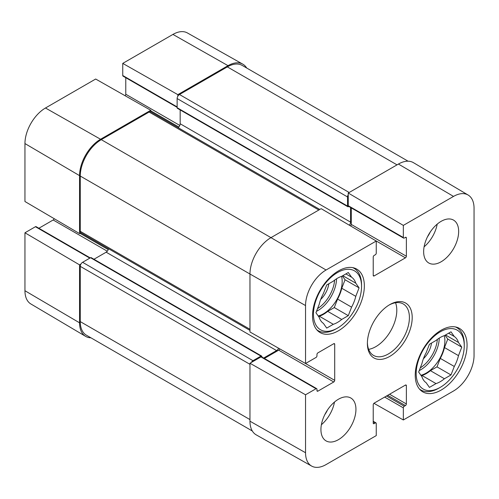 <?xml version="1.0" encoding="UTF-8"?>
<svg xmlns="http://www.w3.org/2000/svg" width="499" height="499" viewBox="0 0 499 499"><rect width="100%" height="100%" fill="white"/><g stroke="black" fill="none" stroke-linecap="round" stroke-linejoin="round"><path stroke-width="0.75" d="M373.221 421.293L375.984 422.89A1.322 0.761 120 0 1 376.252 423.495L376.252 435.608L326.065 464.581A29.029 16.76 -60 0 1 311.638 466.072A29.029 16.76 -60 0 1 305.538 452.73L305.538 394.778L249.968 363.247L249.968 421.2A29.709 17.153 120 0 0 256.212 434.854L311.638 466.072M468.124 195.028L413.378 162.637A29.709 17.153 120 0 0 398.433 164.052L348.246 193.032L403.335 225.392L453.522 196.413A29.029 16.76 -60 0 1 468.124 195.028A29.029 16.76 -60 0 1 474.05 208.264L474.05 355.438A29.029 16.76 -60 0 1 453.522 390.998L403.335 419.971L373.938 403.298M305.538 305.556A29.029 16.76 -60 0 1 326.065 270.003L376.252 241.023L321.163 208.663L270.976 237.636A29.709 17.153 120 0 0 249.968 274.026L249.968 331.978L305.538 363.509L305.538 305.556L249.968 274.026L80.258 176.047L80.258 231.305A3.3 1.909 120 0 0 80.944 232.815L249.968 330.4M403.335 225.392L403.335 237.505A1.322 0.761 120 0 0 403.604 238.11A1.322 0.761 120 0 0 404.265 238.042L405.431 237.368A1.322 0.761 -60 0 1 406.092 237.306A1.322 0.761 -60 0 1 406.367 237.911L406.367 256.237A1.322 0.761 -60 0 1 405.431 257.852L374.156 275.916A1.322 0.761 -60 0 1 373.495 275.978A1.322 0.761 -60 0 1 373.221 275.373L373.221 257.047A1.322 0.761 -60 0 1 374.156 255.432L375.323 254.752A1.322 0.761 120 0 0 376.252 253.136L376.252 241.023M403.604 238.11L348.514 206.305A1.322 0.761 -60 0 1 348.246 205.7L348.246 193.032M350.535 225.916A1.322 0.761 120 0 0 351.277 224.431L351.277 207.896M375.984 422.89A1.322 0.761 120 0 0 375.323 422.952L374.156 423.626A1.322 0.761 -60 0 1 373.495 423.695A1.322 0.761 -60 0 1 373.221 423.09L373.221 404.758A1.322 0.761 -60 0 1 374.156 403.142L405.431 385.085A1.322 0.761 -60 0 1 406.092 385.016A1.322 0.761 -60 0 1 406.367 385.621L406.367 403.953A1.322 0.761 -60 0 1 405.431 405.568L404.265 406.242A1.322 0.761 120 0 0 403.335 407.858L403.335 419.971M305.538 363.509L316.029 357.452A1.322 0.761 120 0 0 316.965 355.837L316.965 354.49A1.322 0.761 -60 0 1 317.894 352.868L333.769 343.705A1.322 0.761 -60 0 1 334.43 343.643A1.322 0.761 -60 0 1 334.704 344.248L334.704 380.363A1.322 0.761 -60 0 1 333.769 381.978L317.894 391.147A1.322 0.761 -60 0 1 317.233 391.21A1.322 0.761 -60 0 1 316.965 390.605L316.965 389.257A1.322 0.761 120 0 0 316.69 388.652A1.322 0.761 120 0 0 316.029 388.721L305.538 394.778M249.968 363.247L260.94 356.916A1.322 0.761 -60 0 1 261.601 356.847L316.69 388.652M264.358 358.444L278.679 350.173A1.322 0.761 120 0 0 279.596 348.789M368.636 349.35A29.709 17.153 120 0 0 396.799 310.284A29.709 17.153 120 0 0 395.545 302.75M423.645 251.658A24.757 14.296 -60 0 1 434.448 226.739A24.757 14.296 -60 0 1 453.529 220.103A24.757 14.296 -60 0 1 453.529 248.695A24.757 14.296 -60 0 1 428.772 262.992A24.757 14.296 -60 0 1 423.645 251.658M320.932 429.558A24.757 14.296 -60 0 1 331.741 404.639A24.757 14.296 -60 0 1 350.816 398.009A24.757 14.296 -60 0 1 350.816 426.595A24.757 14.296 -60 0 1 326.059 440.891A24.757 14.296 -60 0 1 320.932 429.558M312.53 315.805A36.645 21.158 -60 0 1 328.523 278.929A36.645 21.158 -60 0 1 356.76 269.111A36.645 21.158 -60 0 1 356.76 311.426A36.645 21.158 -60 0 1 320.115 332.584A36.645 21.158 -60 0 1 312.53 315.805M415.237 375.111A36.645 21.158 -60 0 1 431.236 338.228A36.645 21.158 -60 0 1 459.473 328.417A36.645 21.158 -60 0 1 459.473 370.726A36.645 21.158 -60 0 1 422.828 391.883A36.645 21.158 -60 0 1 415.237 375.111M412.205 317.557A31.693 18.295 120 0 0 389.794 304.621A31.693 18.295 120 0 0 367.383 343.437A31.693 18.295 120 0 0 389.794 356.373A31.693 18.295 120 0 0 412.205 317.557M389.083 305.045A29.709 17.153 -60 0 1 403.248 303.96A29.709 17.153 -60 0 1 409.405 317.557A29.709 17.153 -60 0 1 396.431 347.46A29.709 17.153 -60 0 1 373.539 355.419A29.709 17.153 -60 0 1 367.395 342.607M321.381 424.73A24.757 14.296 120 0 0 334.486 402.038M424.094 246.83A24.757 14.296 120 0 0 437.199 224.138M324.793 414.663A17.608 10.167 120 0 0 327.469 410.022M427.506 236.763A17.608 10.167 120 0 0 430.182 232.122M337.505 328.074A34.001 19.629 -60 0 1 313.459 314.189A34.001 19.629 -60 0 1 337.505 272.548A34.001 19.629 -60 0 1 361.55 286.426A34.001 19.629 -60 0 1 337.505 328.074L336.101 328.878A35.984 20.777 -60 0 1 318.113 330.662A35.984 20.777 -60 0 1 316.765 329.758M352.643 267.62A35.984 20.777 -60 0 1 354.097 268.337A35.984 20.777 -60 0 1 361.55 284.81L361.55 286.426M351.577 277.201A27.071 15.631 -60 0 1 355.781 283.176L359.068 287.861L355.781 296.337L341.771 288.254A27.071 15.631 -60 0 1 337.574 299.082L351.577 307.166L348.29 315.649L341.709 319.447A27.071 15.631 -60 0 1 333.301 324.3L326.72 328.099L323.433 323.414A27.071 15.631 -60 0 1 319.229 317.439L315.942 312.761L319.229 304.278A27.071 15.631 -60 0 1 323.433 293.449L326.72 284.966L333.301 281.168A27.071 15.631 -60 0 1 341.709 276.321L348.29 272.523L351.577 277.201L345.876 273.907M355.781 296.337A27.071 15.631 -60 0 1 351.577 307.166M341.771 288.254L345.065 279.771L342.364 275.935M318.636 316.591L319.298 316.21L333.301 324.3M341.709 319.447L327.7 311.357A27.071 15.631 -60 0 1 319.298 316.21M327.7 311.357L334.28 307.559L337.574 299.082M341.572 276.359A26.41 15.251 -60 0 1 342.171 281.442A26.41 15.251 -60 0 1 318.194 315.961M342.801 275.685L355.781 283.176M359.068 287.861L345.065 279.771M348.29 315.649L334.28 307.559M320.695 299.444A16.947 9.787 120 0 0 328.804 283.769M440.218 387.374A34.001 19.629 -60 0 1 416.172 373.489A34.001 19.629 -60 0 1 440.218 331.847A34.001 19.629 -60 0 1 464.257 345.726A34.001 19.629 -60 0 1 440.218 387.374L438.814 388.185A35.984 20.777 -60 0 1 420.825 389.962A35.984 20.777 -60 0 1 419.478 389.058M455.35 326.926A35.984 20.777 -60 0 1 456.81 327.637A35.984 20.777 -60 0 1 464.257 344.11L464.257 345.726M454.29 336.501A27.071 15.631 -60 0 1 458.487 342.482L461.781 347.161L458.487 355.637L444.484 347.554A27.071 15.631 -60 0 1 440.28 358.382L454.29 366.472L450.996 374.949L444.416 378.747A27.071 15.631 -60 0 1 436.014 383.6L429.433 387.399L426.146 382.721A27.071 15.631 -60 0 1 421.942 376.739L418.655 372.061L421.942 363.578A27.071 15.631 -60 0 1 426.146 352.749L429.433 344.273L436.014 340.474A27.071 15.631 -60 0 1 444.416 335.621L450.996 331.823L454.29 336.501L448.589 333.213M458.487 355.637A27.071 15.631 -60 0 1 454.29 366.472M444.484 347.554L447.771 339.077L445.077 335.241M421.349 375.897L422.011 375.516L436.014 383.6M444.416 378.747L430.412 370.663A27.071 15.631 -60 0 1 422.011 375.516M430.412 370.663L436.993 366.865L440.28 358.382M444.285 335.665A26.41 15.251 -60 0 1 444.883 340.742A26.41 15.251 -60 0 1 420.9 375.26M445.513 334.985L458.487 342.482M461.781 347.161L447.771 339.077M450.996 374.949L436.993 366.865M423.401 358.75A16.947 9.787 120 0 0 431.51 343.069M80.925 264.077L79.559 264.863L24.95 232.784L35.441 226.721A1.322 0.761 -60 0 1 36.103 226.658L90.219 257.902M90.924 337.811A29.709 17.153 -60 0 1 85.622 336.363A29.709 17.153 -60 0 1 79.559 322.816L79.559 264.863M177.133 107.354L123.016 76.11A1.322 0.761 -60 0 1 122.748 75.505L122.748 63.392L177.837 94.648L228.024 65.668A29.709 17.153 -60 0 1 242.788 64.146A29.709 17.153 -60 0 1 246.687 68.014M177.837 94.648L177.837 96.226M318.83 210.01L149.126 112.032A3.3 1.909 120 0 1 150.773 111.87L150.754 110.279L95.665 79.029L45.478 108.002A29.029 16.76 120 0 0 24.95 143.562L24.95 201.515L79.559 233.594L79.559 175.642A29.709 17.153 -60 0 1 100.567 139.252L150.754 110.279M79.559 233.594L80.925 232.808M38.86 228.255L53.181 219.984A1.322 0.761 120 0 0 54.092 218.631M125.062 95.702A1.322 0.761 120 0 0 125.779 94.242L125.779 77.707M242.788 64.146L187.362 32.928A29.029 16.76 120 0 0 172.935 34.419L122.748 63.392M24.95 232.784L24.95 290.736A29.029 16.76 120 0 0 30.876 303.972L85.622 336.363M408.076 161.189L242.177 65.413A29.709 17.153 120 0 0 227.326 66.885L179.472 94.511A3.3 1.909 120 0 0 177.133 98.553L177.133 107.715A1.322 0.761 120 0 0 177.407 108.32L347.815 206.705A1.322 0.761 -60 0 1 347.541 206.099L347.541 196.937A3.3 1.909 -60 0 1 348.246 194.61M251.334 362.461A3.3 1.909 -60 0 1 252.999 360.69L260.94 356.105A1.322 0.761 -60 0 1 261.601 356.036L91.192 257.659A1.322 0.761 120 0 0 90.531 257.721L82.597 262.306A3.3 1.909 120 0 0 80.258 266.347L80.258 321.606A29.709 17.153 120 0 0 86.414 335.203L252.313 430.986M108.464 248.702A3.3 1.909 -60 0 1 106.168 252.195L93.955 259.249M149.126 112.032L101.272 139.658A29.709 17.153 120 0 0 80.258 176.047M180.17 109.917L180.17 123.758A3.3 1.909 -60 0 1 178.087 127.638M261.601 356.036A1.322 0.761 -60 0 1 261.869 356.642L261.869 357.003M263.659 358.039L276.577 350.579A3.3 1.909 120 0 0 278.548 348.196M349.35 225.217A3.3 1.909 120 0 0 350.579 222.142L350.579 207.49M349.175 206.237L348.477 206.642A1.322 0.761 -60 0 1 347.815 206.705M249.968 421.2L305.538 452.73M398.433 164.052L453.522 196.413M101.272 139.658L270.976 237.636L326.065 270.003M348.246 205.7L403.335 237.505M405.431 237.368L406.367 237.911M351.277 224.431L406.367 256.237M373.221 275.373L374.156 275.916M374.712 240.119L405.431 257.852M373.221 423.09L374.156 423.626M373.221 421.742L375.323 422.952M384.66 397.079L403.335 407.858M386.525 396L404.265 406.242M387.692 395.327L405.431 405.568M389.563 394.247L406.367 403.953M405.431 385.085L406.367 385.621M260.94 356.916L316.029 388.721M316.965 390.605L317.894 391.147M278.679 350.173L333.769 381.978M303.885 362.567L334.704 380.363M333.769 343.705L334.704 344.248M336.563 278.773A26.41 15.251 -60 0 1 316.509 311.295M334.629 280.114A25.087 14.483 -60 0 1 317.564 308.575M439.276 338.079A26.41 15.251 -60 0 1 419.222 370.595M437.342 339.42A25.087 14.483 -60 0 1 420.277 367.875M108.221 249.606L80.027 233.326M107.285 251.222L53.181 219.984M89.832 258.126L35.441 226.721M178.798 127.008L150.754 110.822M179.796 125.43L125.779 94.242M177.133 106.911L122.748 75.505M79.559 175.642L24.95 143.562M228.024 65.668L172.935 34.419M79.559 322.816L24.95 290.736M100.567 139.252L45.478 108.002M249.968 419.584L80.258 321.606M249.968 364.326L80.258 266.347M252.999 360.69L82.597 262.306M260.94 356.105L90.531 257.721M276.577 350.579L106.168 252.195M249.968 329.284L80.258 231.305M350.579 222.142L180.17 123.758M347.541 206.099L177.133 107.715M347.541 196.937L177.133 98.553M349.175 192.489L179.472 94.511M227.326 66.885L397.029 164.863M354.097 268.337L352.968 267.682M318.113 330.662L316.984 330.014M456.81 327.637L455.681 326.988M420.825 389.962L419.696 389.314M150.773 111.87L319.797 209.449"/></g></svg>
